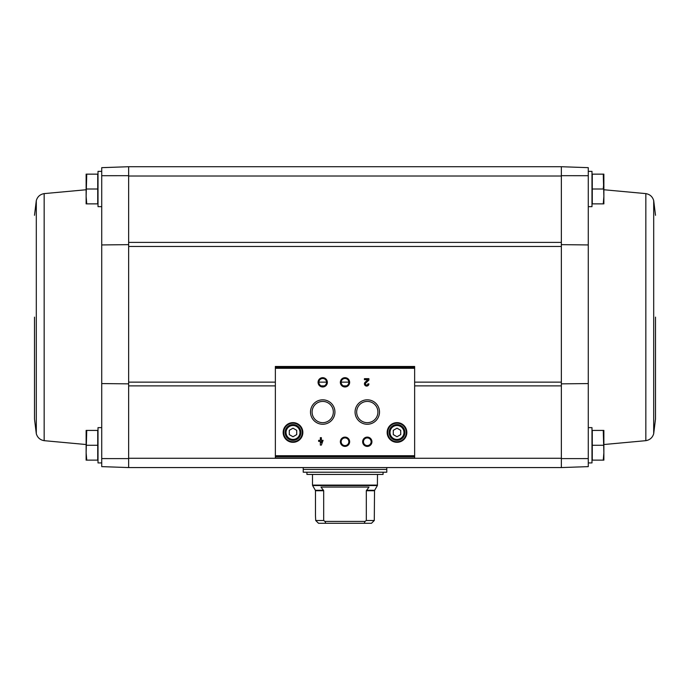 <?xml version="1.0" encoding="UTF-8"?>
<svg xmlns="http://www.w3.org/2000/svg" width="690" height="690" viewBox="0 0 690 690"><rect width="100%" height="100%" fill="white"/><g stroke="black" fill="none" stroke-linecap="round" stroke-linejoin="round"><path stroke-width="1.03" d="M101.723 462.921L98.015 462.921L98.015 427.636L101.723 427.636L101.723 206.646L98.015 206.646L98.015 171.362L101.723 171.362M101.723 458.591L101.723 466.63L128.65 467.57L128.65 458.609L101.723 458.591L101.723 383.58L128.65 383.847M128.65 175.683L128.65 166.721L561.35 166.721L588.277 167.661L588.277 175.7L561.35 175.683L561.35 246.468L128.65 246.468L128.65 175.683L101.723 175.7L101.723 244.941L128.65 244.648M561.35 246.468L561.35 458.281L128.65 458.281L128.65 246.468M588.277 175.7L588.277 466.63L561.35 467.57L561.35 458.281L561.35 467.57L128.65 467.57L128.65 458.609M588.277 171.362L591.986 171.362L591.986 206.646L588.277 206.646L588.277 244.941L561.35 244.648M588.277 462.921L591.986 462.921L591.986 427.636L588.277 427.636L588.277 383.58L561.35 383.847M588.277 458.591L561.35 458.609M603.258 430.422L592.27 430.422L592.27 460.135L603.258 460.135L603.871 452.709L603.258 430.422L603.871 430.422L603.871 460.135L603.258 460.135M603.258 174.147L592.27 174.147L592.27 203.861L603.258 203.861L603.871 196.434L603.258 174.147L603.871 174.147L603.871 203.861L603.258 203.861M561.35 175.683L561.35 166.721L561.35 176.01L128.65 176.01L128.65 166.721L101.723 167.661L101.723 175.7M323.084 440.332L321.376 440.332L321.376 437.658L320.341 437.658L320.341 440.332L318.633 440.332L318.633 441.376L320.341 441.376L320.341 445.093L321.376 445.093L323.084 440.332M368.891 383.864L367.856 383.864A1.19 1.19 0 0 1 366.2 384.951A1.19 1.19 0 0 1 365.847 383.002L368.891 380.095L368.891 378.663L364.432 378.663L364.432 379.707L367.805 379.707L365.131 382.251A2.225 2.225 0 0 0 365.786 385.908A2.225 2.225 0 0 0 368.891 383.864M283.159 432.466A9.841 9.841 0 0 0 297.925 440.988A9.841 9.841 0 0 0 297.925 423.945A9.841 9.841 0 0 0 283.159 432.466M387.159 432.466A9.841 9.841 0 0 0 401.916 440.988A9.841 9.841 0 0 0 401.916 423.945A9.841 9.841 0 0 0 387.159 432.466M362.638 441.755A4.64 4.64 0 0 0 369.607 445.775A4.64 4.64 0 0 0 369.607 437.736A4.64 4.64 0 0 0 362.638 441.755M340.36 441.755A4.64 4.64 0 0 0 347.32 445.775A4.64 4.64 0 0 0 347.32 437.736A4.64 4.64 0 0 0 340.36 441.755M355.065 412.042A12.213 12.213 0 0 0 373.394 422.616A12.213 12.213 0 0 0 373.394 401.459A12.213 12.213 0 0 0 355.065 412.042M310.5 412.042A12.213 12.213 0 0 0 328.82 422.616A12.213 12.213 0 0 0 328.82 401.459A12.213 12.213 0 0 0 310.5 412.042M340.36 382.329A4.64 4.64 0 0 0 347.32 386.348A4.64 4.64 0 0 0 347.32 378.31A4.64 4.64 0 0 0 340.36 382.329M318.073 382.329A4.64 4.64 0 0 0 325.033 386.348A4.64 4.64 0 0 0 325.033 378.31A4.64 4.64 0 0 0 318.073 382.329M414.638 458.022L414.638 366.468L275.362 366.468L275.362 458.022L414.638 458.022L275.362 458.022M318.875 382.329A3.838 3.838 0 0 0 324.636 385.65A3.838 3.838 0 0 0 324.636 379A3.838 3.838 0 0 0 318.875 382.329M341.162 382.329A3.838 3.838 0 0 0 346.923 385.65A3.838 3.838 0 0 0 346.923 379A3.838 3.838 0 0 0 341.162 382.329M312.087 412.042A10.626 10.626 0 0 0 328.026 421.245A10.626 10.626 0 0 0 328.026 402.839A10.626 10.626 0 0 0 312.087 412.042M356.661 412.042A10.626 10.626 0 0 0 372.6 421.245A10.626 10.626 0 0 0 372.6 402.839A10.626 10.626 0 0 0 356.661 412.042M341.162 441.755A3.838 3.838 0 0 0 346.923 445.076A3.838 3.838 0 0 0 346.923 438.426A3.838 3.838 0 0 0 341.162 441.755M363.449 441.755A3.838 3.838 0 0 0 369.202 445.076A3.838 3.838 0 0 0 369.202 438.426A3.838 3.838 0 0 0 363.449 441.755M400.709 434.614L400.709 430.327L397 428.18L393.283 430.327L393.283 434.614L397 436.753L400.709 434.614M389.108 432.466A7.892 7.892 0 0 0 400.942 439.306A7.892 7.892 0 0 0 400.942 425.635A7.892 7.892 0 0 0 389.108 432.466M387.711 432.466A9.289 9.289 0 0 0 401.64 440.505A9.289 9.289 0 0 0 401.64 424.428A9.289 9.289 0 0 0 387.711 432.466M296.717 434.614L296.717 430.327L293 428.18L289.291 430.327L289.291 434.614L293 436.753L296.717 434.614M285.108 432.466A7.892 7.892 0 0 0 296.95 439.306A7.892 7.892 0 0 0 296.95 425.635A7.892 7.892 0 0 0 285.108 432.466M283.719 432.466A9.289 9.289 0 0 0 297.649 440.505A9.289 9.289 0 0 0 297.649 424.428A9.289 9.289 0 0 0 283.719 432.466M321.376 442.825L322.049 441.376L321.376 441.376L321.376 442.825M592.27 189.008L603.258 189.008L603.871 181.582M592.27 445.283L603.258 445.283M655.5 317.141L655.5 419.003L655.5 317.141M86.742 430.422L97.73 430.422L97.73 460.135L86.742 460.135L86.129 452.709L86.742 430.422L86.129 430.422L86.129 460.135L86.742 460.135L86.129 452.709M86.742 174.147L97.73 174.147L97.73 203.861L86.742 203.861L86.129 196.434L86.742 174.147L86.129 174.147L86.129 203.861L86.742 203.861M97.73 189.008L86.742 189.008M97.73 445.283L86.742 445.283M34.5 317.141L34.5 419.003L34.5 317.141M366.321 490.745L374.523 490.745L374.291 520.493L371.479 523.279L374.291 520.493L366.321 520.493L366.321 490.745L368.986 487.062L321.014 487.062L323.679 490.745L323.679 520.493L324.981 521.424L325.758 523.279L364.242 523.279L365.019 521.424L366.321 520.493M323.679 520.493L315.71 520.493L318.521 523.279L315.71 520.493L315.477 515.853L315.477 490.745L323.679 490.745M364.242 523.279L371.479 523.279M318.521 523.279L325.758 523.279M315.477 490.745L315.347 490.28L323.507 490.28L323.153 489.84M303.221 472.21L386.78 472.21L386.78 469.424L303.221 469.424L303.221 472.21M383.071 472.21L383.071 474.435L306.929 474.435L306.929 472.21M324.981 521.424L365.019 521.424M561.35 385.882L414.638 385.882M346.449 385.882L343.551 385.882M324.171 385.882L321.264 385.882M275.362 385.882L128.65 385.882M561.35 242.397L128.65 242.397M414.638 455.728L275.362 455.728M414.638 368.288L275.362 368.288M414.638 456.659L275.362 456.659M414.638 367.356L275.362 367.356M390.031 432.466A6.96 6.96 0 0 0 400.476 438.495A6.96 6.96 0 0 0 400.476 426.437A6.96 6.96 0 0 0 390.031 432.466M286.039 432.466A6.96 6.96 0 0 0 296.484 438.495A6.96 6.96 0 0 0 296.484 426.437A6.96 6.96 0 0 0 286.039 432.466M561.35 382.139L414.638 382.139M348.838 382.139L341.162 382.139M326.551 382.139L318.884 382.139M275.362 382.139L128.65 382.139M603.871 189.75L645.84 193.614L645.84 440.669L603.871 444.533M645.84 193.614C649.894 194.321 652.516 196.65 653.697 200.592L653.697 433.7L655.5 419.003M86.129 444.533L44.16 440.669L44.16 193.614L86.129 189.75M44.16 440.669C40.106 439.961 37.484 437.641 36.303 433.7L36.303 200.592L34.5 215.289M366.494 490.28L374.653 490.28L374.523 490.745M315.347 490.28L312.622 485.562L377.378 485.562L377.499 474.435M312.622 485.562L312.501 485.105L377.499 485.105M303.402 469.424L386.598 469.424M414.638 366.468L275.362 366.468M645.84 440.669C649.894 439.961 652.516 437.641 653.697 433.7M653.697 200.592L655.5 215.289M44.16 193.614C40.106 194.321 37.484 196.65 36.303 200.592M36.303 433.7L34.5 419.003M374.653 490.28L377.378 485.562M312.501 485.105L312.501 474.435M386.78 469.234L386.78 467.57M303.221 469.234L303.221 467.57"/></g></svg>
